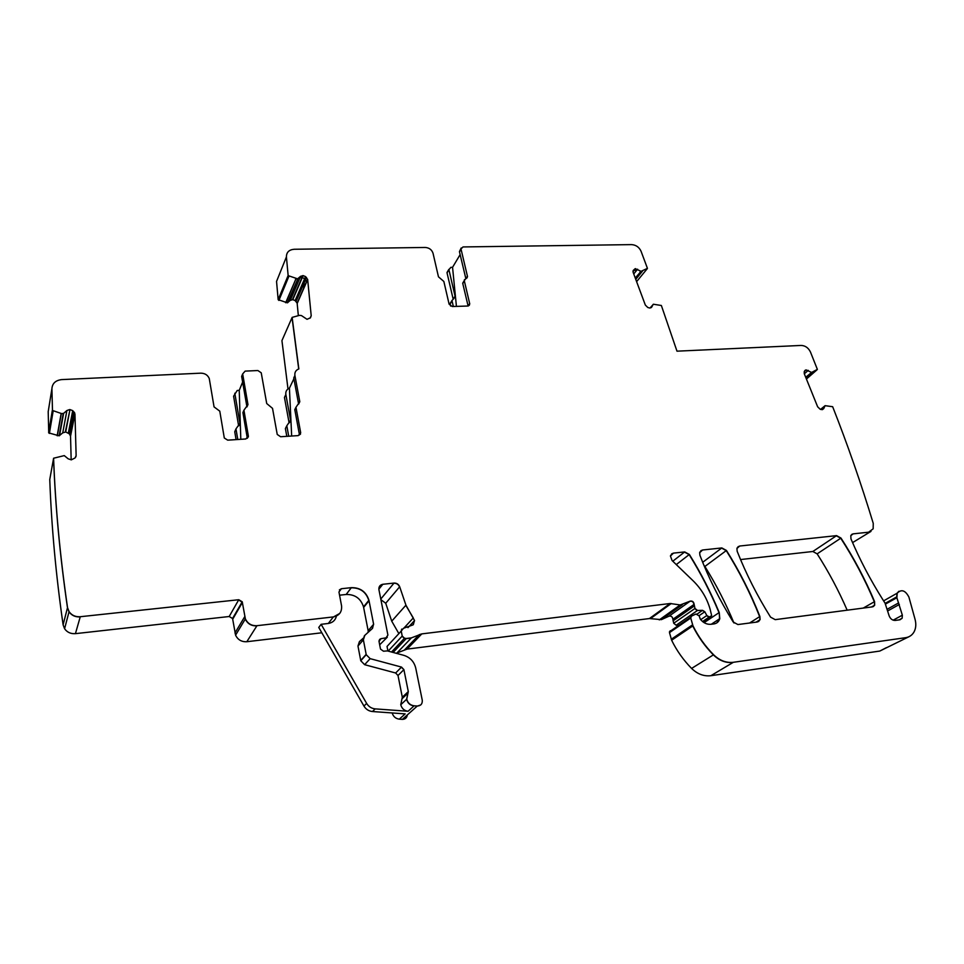 <?xml version="1.0" encoding="UTF-8"?>
<svg xmlns="http://www.w3.org/2000/svg" width="964" height="964" viewBox="0 0 964 964"><rect width="100%" height="100%" fill="white"/><g stroke="black" fill="none" stroke-linecap="round" stroke-linejoin="round"><path stroke-width="1.45" d="M650.013 308.046L653.399 304.238L661.364 305.492L676.981 351.173L801.144 345.437C805.289 345.618 808.386 347.799 810.447 351.993L817.376 369.381L811.628 372.441L805.988 369.875L804.217 371.73L804.277 373.719L817.617 406.748L820.063 409.17L822.099 409.664L823.75 408.555L825.112 405.675L832.655 406.712C847.476 444.284 861.009 483.169 873.251 523.38L873.155 528.814L868.6 532.2L853.152 533.863L850.802 535.659L850.971 538.9C859.768 559.626 870.396 579.906 882.879 599.729L885.06 603.163L889.145 615.839C890.423 618.948 892.471 620.479 895.267 620.418L899.99 619.78L902.147 618.237L902.352 615.189L896.869 597.728L897.243 593.137C901.448 588.992 905.329 590.305 908.907 597.077L915.053 619.31C916.282 623.997 915.981 628.13 914.137 631.745C912.281 635.095 909.462 637.071 905.69 637.674L733.363 662.292C726.205 663.075 719.626 660.569 713.601 654.761C705.166 646.169 698.298 636.529 692.971 625.817L690.73 618.008L691.489 616.092L695.972 614.032L699.189 615.9L700.274 619.117C703.286 622.901 706.865 624.636 711.034 624.286L713.987 623.913C716.987 623.407 718.915 621.647 719.783 618.635L719.228 612.526C710.817 592.282 700.864 572.929 689.368 554.457L684.693 551.926L673.475 553.119L670.438 556.023L672.089 560.554L693.032 580.714C701.262 588.751 706.937 598.198 710.07 609.067L711.685 615.743L709.311 616.972L706.841 615.538L704.817 611.754L702.539 610.32L697.502 610.465L694.984 608.441L694.128 604.344C693.755 601.825 692.441 600.753 690.176 601.138L680.186 604.946L670.101 603.512L421.798 633.89L411.399 637.867L406.338 638.481L404.519 638.228L402.217 636.047L401.217 631.083L403.458 628.299L413.074 624.865L414.556 620.551L405.94 605.175L399.686 586.763C398.602 584.232 396.722 583.003 394.035 583.075L382.841 584.28C379.949 584.883 378.635 586.678 378.924 589.667L387.902 635.071L386.022 637.855L380.913 638.698L379.045 641.578L380.503 649.085L383.467 651.206L387.432 650.905L403.82 655.339C410.146 657.364 414.122 661.617 415.737 668.088L422.28 700.274C422.485 703.889 420.822 705.817 417.279 706.034L414.146 705.805C410.278 705.25 407.808 703.033 406.748 699.165L408.302 691.598L403.904 669.631L401.518 667.088L370.152 658.653L366.224 654.677L363.368 639.795L364.802 635.348L372.212 628.661L373.622 624.262L368.935 600.211C366.127 591.715 360.259 587.522 351.354 587.654L341.401 588.727L338.954 591.992L341.557 605.826C342.075 611.911 339.34 615.61 333.339 616.924L256.978 625.684C251.592 625.949 247.724 623.684 245.374 618.9L242.229 601.777L238.759 599.729L80.277 616.719C75.457 617.032 71.734 615.333 69.071 611.634L67.528 607.597C60.045 556.071 55.394 506.281 53.598 458.225L64.275 455.611L68.167 458.816L71.324 459.852L75.072 457.96L76.132 455.55L74.963 413.942L72.71 410.628L69.974 409.592L65.709 431.968L69.396 433.86L70.541 436.186L71.167 459.852M65.709 431.968L62.732 432.86L59.153 435.812L48.73 432.908L48.2 411.664L51.911 388.697C52.333 383.371 55.587 380.334 61.66 379.599L200.874 373.164C204.958 373.261 207.742 375.044 209.26 378.527L214.056 406.892L219.78 411.158L224.299 438.005L227.697 440.15L245.832 438.982L248.363 436.017L243.928 410.23L247.965 404.567L242.663 373.936L245.145 371.116L257.882 370.538L261.232 372.803L266.715 403.53L272.523 408.35L277.234 434.451L280.62 436.74L298.262 435.608L300.684 432.691L295.96 407.278L299.804 401.711L294.9 375.49C294.514 372.333 295.828 370.14 298.84 368.923L292.14 317.385L299.455 315.361L301.431 315.565L307.034 319.313L310.444 317.795L311.203 315.734L307.661 279.548L305.54 276.596L303.142 275.62L300.575 276.319L297.611 278.825L288.152 275.632L286.416 256.906C286.453 252.279 289.043 249.724 294.189 249.266L425.257 247.459C429.233 247.76 431.824 249.712 433.041 253.303L438.463 276.813L443.85 281.464L449.103 304.154L452.261 306.516L467.697 306.034L469.745 303.913L464.274 280.608L467.504 276.548L460.997 248.965L463.009 246.941L631.577 244.615C635.975 244.916 639.156 247.145 641.084 251.303L647.434 268.366L641.072 271.33L635.228 268.655L633.228 270.426L633.155 272.366L645.338 305.07L647.796 307.504L649.941 308.058L651.76 307.01L653.17 304.383M236.072 439.608L234.746 431.752L235.975 428.884L237.771 439.5M238.626 425.859L233.589 396.216L237.24 390.468L239.229 390.36L242.639 382.069M288.718 436.222L286.814 425.763L285.392 428.594L286.802 436.343M289.104 422.883L284.452 397.445L285.85 394.505L290.586 420.268L286.814 425.763M287.995 388.95L281.934 340.617L292.14 317.385M305.54 276.596L304.588 278.789L302.335 277.487L292.791 299.647L295.129 300.587L297.141 303.154L298.334 315.614M292.791 299.647L290.297 300.346L287.393 302.817L278.162 299.647L276.548 281.416L286.416 256.906M450.61 306.082L450.068 303.6L451.236 301.72M453.056 298.683L447.043 272.86L448.393 270.595M886.362 647.663L879.783 651.062L710.866 675.704C703.865 676.499 697.442 674.077 691.586 668.426C683.404 660.075 676.752 650.688 671.631 640.241L669.486 632.625L670.233 630.745M679.054 625.13L676.15 625.226L673.716 623.262L672.896 619.274C672.547 616.815 671.269 615.767 669.052 616.153L661.376 619.635L649.411 618.551L407.061 649.109L396.204 653.279M387.938 651.037L387.034 646.434L401.217 631.083L401.699 629.094M398.843 633.589L391.733 621.178L385.721 603.259L380.901 599.668M365.416 605.223L365.477 604.464M407.314 714.951C406.892 717.831 405.242 719.301 402.362 719.373L399.313 719.156C395.65 718.662 393.276 716.589 392.179 712.95M321.831 632.782L246.82 641.723C241.603 641.988 237.843 639.807 235.578 635.168L232.565 618.49L229.191 616.514L75.433 633.649C70.782 633.975 67.167 632.336 64.588 628.745L63.106 624.829C55.9 574.749 51.466 526.308 49.767 479.482L53.598 458.225M703.925 565.314L704.889 566.458C716.083 584.437 725.784 603.283 733.966 622.997M740.545 559.554L812.845 551.492L817.147 553.854C828.63 571.76 838.644 590.546 847.175 610.2M69.974 409.592L65.335 431.956M61.13 413.677L63.612 413.375L66.914 410.507L69.601 409.592M61.178 413.46L52.478 410.459L51.911 388.697M234.806 393.24L239.928 423.317L235.975 428.884M291.67 436.029L289.417 388.155C286.67 389.432 285.477 391.553 285.85 394.505M289.417 388.155L293.9 378.744M307.661 279.548L306.6 281.982L305.504 279.753L296.069 301.407M290.297 300.346L299.937 277.825L302.021 277.427L302.817 275.596M297.936 278.717L287.393 302.817M285.681 302.708L295.996 278.729M453.333 306.48L451.971 300.527L453.996 298.394M447.043 272.86L448.923 269.703L455.153 296.514M448.923 269.703L450.851 267.353L452.55 267.317L456.43 306.383M642.446 271.161L635.734 279.271M635.264 278.006L641.072 271.33M637.614 269.197L636.493 270.571L634.131 270.306L632.999 271.703M633.131 270.643L635.228 268.655M896.869 597.728L885.374 604.127M375.201 708.877L372.466 711.528C368.79 711.143 365.946 709.323 363.958 706.082L318.759 627.444L321.132 624.311L366.633 703.407C368.634 706.66 371.489 708.492 375.201 708.877L408.073 711.275C404.253 710.721 401.819 708.54 400.759 704.732L402.313 697.225L398.012 675.523L395.65 672.993L364.645 664.69L360.777 660.762L357.969 646.049L359.391 641.65L363.211 638.204M372.466 711.528L405.169 713.89L399.313 719.156M321.132 624.311L328.314 623.467C332.701 622.732 335.424 620.25 336.448 616.044M721.843 547.938L702.575 549.998L699.659 552.697L699.912 555.312C708.697 578.111 719.795 600.343 733.194 622.009L737.906 624.552L757.355 621.997L760.078 619.647L759.885 616.49C750.727 593.354 739.581 571.351 726.458 550.456L721.843 547.938L702.684 562.301M836.571 535.635L739.701 546.022L736.93 548.468L737.159 551.263C746.052 573.785 757.186 595.74 770.561 617.141L775.201 619.647L872.408 606.874L874.673 605.199L874.589 601.608C865.202 579.376 853.996 558.192 840.982 538.069L836.571 535.635L812.845 551.492M469.372 305.239L469.54 303.756L468.106 305.998L462.768 283.512L463.889 281.235M465.841 278.584L459.503 251.917L460.876 249.616M248.363 436.017L247.326 438.319L242.916 412.604L243.928 410.23M247.965 404.567L246.941 406.953L241.651 376.406L242.663 373.936M248.351 436.945L248.326 436.102M240.807 439.307L239.229 390.36M295.96 407.278L294.791 409.64L299.479 434.969L300.684 432.691M299.804 401.711L298.623 404.073L293.743 377.924L294.9 375.49M300.443 433.137L300.491 434.186M460.141 254.617L452.55 267.317M372.538 628.335L373.49 624.419L368.14 630.661L368.176 632.312M368.14 630.661L363.524 606.874C360.765 598.463 354.981 594.33 346.16 594.475L339.557 595.198M304.07 283.03L304.708 286.308M303.226 284.958L303.865 288.224M288.863 276.367L288.031 275.776L278.162 299.647M74.963 413.942L70.541 436.186M76.132 455.55L75.843 456.924M73.77 411.556L69.396 433.86M72.71 410.628L68.36 432.957M66.914 410.507L62.732 432.86M63.612 413.375L59.527 435.68M63.226 413.508L59.153 435.812M61.347 413.46L57.334 435.776M61.033 414.219L57.165 435.752M49.393 433.439L53.153 411.013M53.116 411.242L52.333 410.315L48.634 432.535M239.928 423.317L238.903 425.69M289.321 422.786L290.586 420.268M298.707 368.971L292.032 317.614M310.119 318.096L311.203 315.734M306.6 281.982L297.189 303.467M305.504 279.753L306.504 277.439M304.588 278.789L295.129 300.587M302.335 277.487L303.142 275.62M302.021 277.427L292.478 299.623M299.937 277.825L300.575 276.319M297.454 279.825L287.706 302.708M297.165 279.885L297.611 278.825M295.647 279.572L285.826 302.732M295.502 279.524L295.852 278.704M288.754 276.608L278.873 300.455M288.152 275.632L278.186 299.756M450.128 303.973L452.032 300.889M455.104 296.141L453.646 298.503M647.206 268.763L636.614 281.633M641.843 271.908L635.758 279.343M641.711 271.956L642.337 271.197M640.277 272.306L635.372 278.307M639.939 272.27L640.771 271.258M636.493 270.571L633.758 273.957M634.131 270.306L635.493 268.631M633.842 270.378L632.986 271.438M651.23 307.624L651.76 307.01M817.074 369.766L806.422 379.033M806.073 378.177L812.905 372.224M805.808 377.514L811.628 372.441M812.688 372.417L806.061 378.141M804.313 373.827L808.254 370.357M811.399 372.634L805.711 377.273M804.446 371.236L805.988 369.875M808.037 370.55L806.012 370.031L804.313 371.526M823.75 408.555L822.461 409.604M824.919 405.82L820.533 409.423M870.986 531.405L852.562 542.612M851.766 534.381L853.152 533.863M852.911 534.02L850.971 535.297M902.352 615.189L893.158 620.165M899.364 604.476L887.579 610.995M898.653 602.886L887.049 609.332M896.604 597.813L896.52 596.993L885.133 603.404M896.773 596.849L896.99 593.282L898.942 591.245M909.209 636.601L879.783 651.062M710.866 675.704L733.363 662.292M733.134 662.425C725.988 663.208 719.397 660.702 713.372 654.893L691.586 668.426M713.601 654.761L713.372 654.893C704.949 646.314 698.081 636.674 692.755 625.961L671.631 640.241M692.971 625.817L692.381 624.961L671.257 639.265M669.486 632.625L690.73 618.008M690.513 618.153L691.176 616.285M672.776 561.229L684.488 552.083L689.164 554.625C700.659 573.086 710.601 592.438 719.011 612.67L704.106 622.66M719.228 612.526L719.566 618.792L716.77 622.925M689.368 554.457L676.27 564.591M671.583 553.926L673.475 553.119M673.27 553.288L670.607 555.397M710.998 616.659L702.973 621.888M702.539 621.527L709.311 616.972M709.082 617.117L706.624 615.683L700.72 619.683M697.261 613.947L702.322 610.465L704.817 611.754M704.6 611.911L699.105 615.659M676.15 625.226L697.502 610.465M697.285 610.61L694.779 608.585L673.716 623.262M673.065 620.84L694.309 605.958M694.092 606.103L693.923 604.5L672.896 619.274M694.128 604.344L693.923 604.5C693.55 601.982 692.224 600.909 689.959 601.295L669.052 616.153M661.376 619.635L682.355 604.669M682.138 604.826L679.981 605.091L659.268 619.9M649.411 618.551L669.896 603.669L671.233 603.536M671.016 603.693L650.519 618.575M404.675 649.736L419.207 634.686L421.798 633.89M421.654 634.047L407.061 649.109M396.915 653.014L411.399 637.867M411.254 638.011L406.193 638.638L393.119 652.435M391.529 652.013L404.519 638.228M404.374 638.385L402.072 636.204L388.167 651.098M414.556 620.551L413.146 618.093L403.735 628.299M407.965 627.636L414.399 620.708L413.351 624.6M413.291 617.936L405.796 605.332L391.733 621.178M380.78 599.042L393.89 583.244C396.578 583.172 398.469 584.401 399.542 586.931L399.686 586.763M399.542 586.931L385.721 603.259M379.744 585.979L382.841 584.28M382.708 584.449L378.852 589.197M387.299 637.204L380.093 644.398M379.503 639.494L380.913 638.698M380.78 638.843L378.973 640.855M420.714 704.937L417.135 706.166L402.362 719.373M408.073 711.275L414.146 705.805M321.542 632.276L321.06 632.902M246.82 641.723L256.978 625.684M339.738 613.429L333.219 617.093L328.314 623.467M256.882 625.841C251.496 626.106 247.628 623.853 245.278 619.069L244.639 616.827L234.963 632.986M245.374 618.9L235.578 635.168M229.191 616.514L238.662 599.897L242.41 602.428M242.313 602.596L232.746 619.129M242.229 601.777L232.565 618.49M75.433 633.649L80.277 616.719M69.022 611.803L67.48 607.766L63.106 624.829M80.217 616.888C75.421 617.213 71.685 615.514 69.022 611.815L64.588 628.745M67.528 607.597L67.48 607.766C59.997 556.252 55.358 506.486 53.562 458.442M721.626 548.094L726.241 550.613C739.364 571.495 750.498 593.511 759.656 616.635L749.57 623.021M759.885 616.49L759.849 619.792L758.572 621.587M726.458 550.456L704.889 566.458M700.804 550.733L702.575 549.998M702.37 550.167L699.828 552.107M737.099 547.938L739.701 546.022M738.038 546.696L739.484 546.19M836.33 535.803L840.741 538.225C853.755 558.349 864.961 579.521 874.336 601.753L863.25 608.079M874.589 601.608L874.432 605.344L873.36 606.585M840.982 538.069L817.147 553.854M460.997 248.965L459.503 251.917M459.454 251.568L461.178 247.989M805.771 370.068L804.928 370.417M414.002 705.937C410.134 705.383 407.664 703.178 406.591 699.31L407.965 693.176M402.313 697.225L408.146 691.742L407.82 693.309L401.988 698.792M366.633 703.407L363.958 706.082M469.745 303.913L468.48 305.889M462.768 283.512L464.335 280.982M464.19 281.211L464.479 279.572M465.974 278.56L467.456 276.162M467.154 277.813L467.311 276.403M339.376 589.896L341.401 588.727M341.268 588.896L338.954 592.004M369.043 600.741L368.802 600.379C365.995 591.872 360.138 587.691 351.221 587.823L346.16 594.475M368.935 600.211L363.524 606.874M368.911 600.909L363.645 607.404M364.332 635.842L363.368 639.795M363.235 639.951L357.969 646.049M370.152 658.653L366.019 654.52L360.705 660.461M366.224 654.677L360.777 660.762M370.019 658.798L364.645 664.69M403.759 669.775L397.999 675.511L403.904 669.643L401.373 667.233L395.65 672.993M74.626 412.64L70.215 434.909M52.442 410.7L48.73 432.908M307.612 279.235L297.141 303.154M450.068 303.6L451.971 300.527M448.875 269.354L446.995 272.511M902.147 618.237L899.051 619.912M897.243 593.137L883.675 600.837M690.694 617.105L669.462 631.745M719.783 618.635L711.299 624.262M401.072 631.227L387.034 646.434M760.078 619.647L756.077 622.166M874.685 605.199L871.516 606.995M406.748 699.165L400.759 704.732M464.13 280.837L462.708 283.139M466.335 278.439L467.504 276.548"/></g></svg>
